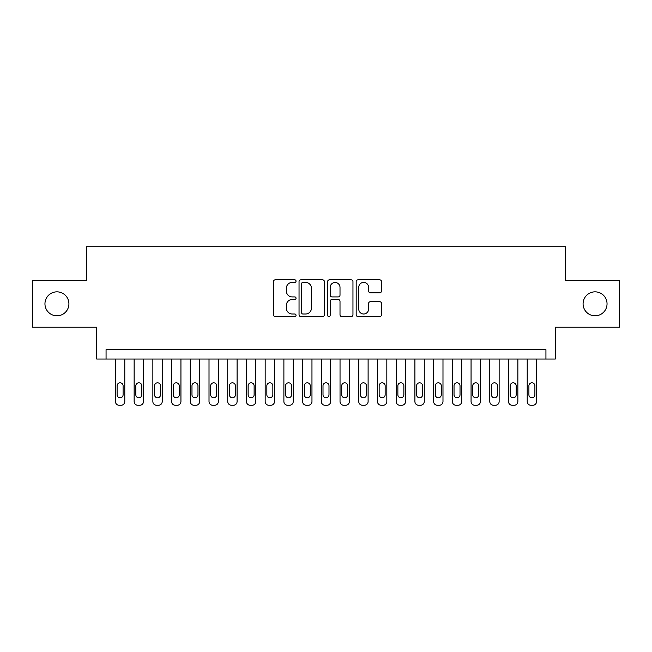 <?xml version="1.0" encoding="UTF-8"?>
<svg xmlns="http://www.w3.org/2000/svg" width="652" height="652" viewBox="0 0 652 652"><rect width="100%" height="100%" fill="white"/><g stroke="black" fill="none" stroke-linecap="round" stroke-linejoin="round"><path stroke-width="0.98" d="M296.049 281.118A1.288 1.288 0 0 0 294.769 279.83L275.242 279.83A1.834 1.834 0 0 0 273.408 281.672L273.408 314.737A1.834 1.834 0 0 0 275.242 316.579L294.769 316.579A1.288 1.288 0 0 0 296.049 315.291A1.288 1.288 0 0 0 294.769 314.003L292.243 314.003A5.876 5.876 0 0 1 286.358 308.127L286.358 305.372A5.876 5.876 0 0 1 292.243 299.488L294.769 299.488A1.288 1.288 0 0 0 296.049 298.2A1.288 1.288 0 0 0 294.769 296.921L292.243 296.921A5.876 5.876 0 0 1 286.358 291.036L286.358 288.282A5.876 5.876 0 0 1 292.243 282.406L294.769 282.406A1.288 1.288 0 0 0 296.049 281.118M583.084 303.816A11.98 11.98 0 0 0 595.064 315.796A11.98 11.98 0 0 0 607.045 303.816A11.98 11.98 0 0 0 595.064 291.843A11.98 11.98 0 0 0 583.084 303.816M44.955 303.816A11.98 11.98 0 0 0 56.936 315.796A11.98 11.98 0 0 0 68.916 303.816A11.98 11.98 0 0 0 56.936 291.843A11.98 11.98 0 0 0 44.955 303.816M379.692 292.781A1.834 1.834 0 0 0 381.534 290.947L381.534 281.672A1.834 1.834 0 0 0 379.692 279.83L358.013 279.83A1.834 1.834 0 0 0 356.179 281.672L356.179 314.737A1.834 1.834 0 0 0 358.013 316.579L379.692 316.579A1.834 1.834 0 0 0 381.534 314.737L381.534 303.53A1.834 1.834 0 0 0 379.692 301.697L370.417 301.697A1.834 1.834 0 0 0 368.576 303.53L368.576 309.089A4.914 4.914 0 0 1 363.661 314.003A4.914 4.914 0 0 1 358.747 309.089L358.747 287.32A4.914 4.914 0 0 1 363.661 282.406A4.914 4.914 0 0 1 368.576 287.32L368.576 290.947A1.834 1.834 0 0 0 370.417 292.781L379.692 292.781M545.936 359.04L555.292 359.04L555.292 327.214L619.4 327.214L619.4 280.425L565.586 280.425L565.586 246.733L86.414 246.733L86.414 280.425L32.6 280.425L32.6 327.214L96.708 327.214L96.708 359.04L545.936 359.04L545.936 349.676L106.064 349.676L106.064 359.04M324.394 281.672A1.834 1.834 0 0 0 322.553 279.83L300.874 279.83A1.834 1.834 0 0 0 299.04 281.672L299.04 314.737A1.834 1.834 0 0 0 300.874 316.579L322.553 316.579A1.834 1.834 0 0 0 324.394 314.737L324.394 281.672M329.447 279.83L351.126 279.83A1.834 1.834 0 0 1 352.96 281.672L352.96 314.737A1.834 1.834 0 0 1 351.126 316.579L341.844 316.579A1.834 1.834 0 0 1 340.01 314.737L340.01 301.33A1.834 1.834 0 0 0 338.168 299.488L332.015 299.488A1.834 1.834 0 0 0 330.181 301.33L330.181 315.291A1.288 1.288 0 0 1 328.893 316.579A1.288 1.288 0 0 1 327.606 315.291L327.606 281.672A1.834 1.834 0 0 1 329.447 279.83M302.895 282.406A1.288 1.288 0 0 0 301.607 283.693L301.607 312.715A1.288 1.288 0 0 0 302.895 314.003L305.56 314.003A5.876 5.876 0 0 0 311.436 308.127L311.436 288.282A5.876 5.876 0 0 0 305.56 282.406L302.895 282.406M340.01 287.41A4.914 4.914 0 0 0 335.095 282.495A4.914 4.914 0 0 0 330.181 287.41L330.181 295.079A1.834 1.834 0 0 0 332.015 296.921L338.168 296.921A1.834 1.834 0 0 0 340.01 295.079L340.01 287.41M124.785 359.04L124.785 401.526A3.741 3.741 90.1 0 1 121.044 405.267L119.169 405.267A3.741 3.741 90.1 0 1 115.428 401.526L115.428 359.04M123.098 394.786L123.098 385.805A2.991 2.991 90.1 0 0 120.107 382.805A2.991 2.991 90.1 0 0 117.107 385.805L117.107 394.786A2.991 2.991 90.1 0 0 120.107 397.785A2.991 2.991 90.1 0 0 123.098 394.786M143.505 359.04L143.505 401.526A3.741 3.741 90.1 0 1 139.756 405.267L137.89 405.267A3.741 3.741 90.1 0 1 134.141 401.526L134.141 359.04M141.818 394.786L141.818 385.805A2.991 2.991 90.1 0 0 138.819 382.805A2.991 2.991 90.1 0 0 135.828 385.805L135.828 394.786A2.991 2.991 90.1 0 0 138.819 397.785A2.991 2.991 90.1 0 0 141.818 394.786M162.218 359.04L162.218 401.526A3.741 3.741 90.1 0 1 158.477 405.267L156.602 405.267A3.741 3.741 90.1 0 1 152.861 401.526L152.861 359.04M160.539 394.786L160.539 385.805A2.991 2.991 90.1 0 0 157.54 382.805A2.991 2.991 90.1 0 0 154.548 385.805L154.548 394.786A2.991 2.991 90.1 0 0 157.54 397.785A2.991 2.991 90.1 0 0 160.539 394.786M180.938 359.04L180.938 401.526A3.741 3.741 90.1 0 1 177.197 405.267L175.323 405.267A3.741 3.741 90.1 0 1 171.582 401.526L171.582 359.04M179.251 394.786L179.251 385.805A2.991 2.991 90.1 0 0 176.26 382.805A2.991 2.991 90.1 0 0 173.261 385.805L173.261 394.786A2.991 2.991 90.1 0 0 176.26 397.785A2.991 2.991 90.1 0 0 179.251 394.786M199.659 359.04L199.659 401.526A3.741 3.741 90.1 0 1 195.91 405.267L194.043 405.267A3.741 3.741 90.1 0 1 190.294 401.526L190.294 359.04M197.972 394.786L197.972 385.805A2.991 2.991 90.1 0 0 194.972 382.805A2.991 2.991 90.1 0 0 191.981 385.805L191.981 394.786A2.991 2.991 90.1 0 0 194.972 397.785A2.991 2.991 90.1 0 0 197.972 394.786M218.371 359.04L218.371 401.526A3.741 3.741 90.1 0 1 214.63 405.267L212.756 405.267A3.741 3.741 90.1 0 1 209.015 401.526L209.015 359.04M216.692 394.786L216.692 385.805A2.991 2.991 90.1 0 0 213.693 382.805A2.991 2.991 90.1 0 0 210.702 385.805L210.702 394.786A2.991 2.991 90.1 0 0 213.693 397.785A2.991 2.991 90.1 0 0 216.692 394.786M237.092 359.04L237.092 401.526A3.741 3.741 90.1 0 1 233.351 405.267L231.476 405.267A3.741 3.741 90.1 0 1 227.735 401.526L227.735 359.04M235.405 394.786L235.405 385.805A2.991 2.991 90.1 0 0 232.414 382.805A2.991 2.991 90.1 0 0 229.414 385.805L229.414 394.786A2.991 2.991 90.1 0 0 232.414 397.785A2.991 2.991 90.1 0 0 235.405 394.786M255.812 359.04L255.812 401.526A3.741 3.741 90.1 0 1 252.063 405.267L250.197 405.267A3.741 3.741 90.1 0 1 246.448 401.526L246.448 359.04M254.125 394.786L254.125 385.805A2.991 2.991 90.1 0 0 251.126 382.805A2.991 2.991 90.1 0 0 248.135 385.805L248.135 394.786A2.991 2.991 90.1 0 0 251.126 397.785A2.991 2.991 90.1 0 0 254.125 394.786M274.525 359.04L274.525 401.526A3.741 3.741 90.1 0 1 270.784 405.267L268.909 405.267A3.741 3.741 90.1 0 1 265.168 401.526L265.168 359.04M272.846 394.786L272.846 385.805A2.991 2.991 90.1 0 0 269.846 382.805A2.991 2.991 90.1 0 0 266.855 385.805L266.855 394.786A2.991 2.991 90.1 0 0 269.846 397.785A2.991 2.991 90.1 0 0 272.846 394.786M293.245 359.04L293.245 401.526A3.741 3.741 90.1 0 1 289.504 405.267L287.63 405.267A3.741 3.741 90.1 0 1 283.889 401.526L283.889 359.04M291.558 394.786L291.558 385.805A2.991 2.991 90.1 0 0 288.567 382.805A2.991 2.991 90.1 0 0 285.568 385.805L285.568 394.786A2.991 2.991 90.1 0 0 288.567 397.785A2.991 2.991 90.1 0 0 291.558 394.786M311.966 359.04L311.966 401.526A3.741 3.741 90.1 0 1 308.217 405.267L306.35 405.267A3.741 3.741 90.1 0 1 302.601 401.526L302.601 359.04M310.279 394.786L310.279 385.805A2.991 2.991 90.1 0 0 307.279 382.805A2.991 2.991 90.1 0 0 304.288 385.805L304.288 394.786A2.991 2.991 90.1 0 0 307.279 397.785A2.991 2.991 90.1 0 0 310.279 394.786M330.678 359.04L330.678 401.526A3.741 3.741 90.1 0 1 326.937 405.267L325.063 405.267A3.741 3.741 90.1 0 1 321.322 401.526L321.322 359.04M328.991 394.786L328.991 385.805A2.991 2.991 90.1 0 0 326 382.805A2.991 2.991 90.1 0 0 323.009 385.805L323.009 394.786A2.991 2.991 90.1 0 0 326 397.785A2.991 2.991 90.1 0 0 328.991 394.786M349.399 359.04L349.399 401.526A3.741 3.741 90.1 0 1 345.65 405.267L343.783 405.267A3.741 3.741 90.1 0 1 340.034 401.526L340.034 359.04M347.712 394.786L347.712 385.805A2.991 2.991 90.1 0 0 344.721 382.805A2.991 2.991 90.1 0 0 341.721 385.805L341.721 394.786A2.991 2.991 90.1 0 0 344.721 397.785A2.991 2.991 90.1 0 0 347.712 394.786M368.111 359.04L368.111 401.526A3.741 3.741 90.1 0 1 364.37 405.267L362.496 405.267A3.741 3.741 90.1 0 1 358.755 401.526L358.755 359.04M366.432 394.786L366.432 385.805A2.991 2.991 90.1 0 0 363.433 382.805A2.991 2.991 90.1 0 0 360.442 385.805L360.442 394.786A2.991 2.991 90.1 0 0 363.433 397.785A2.991 2.991 90.1 0 0 366.432 394.786M386.832 359.04L386.832 401.526A3.741 3.741 90.1 0 1 383.091 405.267L381.216 405.267A3.741 3.741 90.1 0 1 377.475 401.526L377.475 359.04M385.145 394.786L385.145 385.805A2.991 2.991 90.1 0 0 382.153 382.805A2.991 2.991 90.1 0 0 379.154 385.805L379.154 394.786A2.991 2.991 90.1 0 0 382.153 397.785A2.991 2.991 90.1 0 0 385.145 394.786M405.552 359.04L405.552 401.526A3.741 3.741 90.1 0 1 401.803 405.267L399.937 405.267A3.741 3.741 90.1 0 1 396.188 401.526L396.188 359.04M403.865 394.786L403.865 385.805A2.991 2.991 90.1 0 0 400.874 382.805A2.991 2.991 90.1 0 0 397.875 385.805L397.875 394.786A2.991 2.991 90.1 0 0 400.874 397.785A2.991 2.991 90.1 0 0 403.865 394.786M424.265 359.04L424.265 401.526A3.741 3.741 90.1 0 1 420.524 405.267L418.649 405.267A3.741 3.741 90.1 0 1 414.908 401.526L414.908 359.04M422.586 394.786L422.586 385.805A2.991 2.991 90.1 0 0 419.586 382.805A2.991 2.991 90.1 0 0 416.595 385.805L416.595 394.786A2.991 2.991 90.1 0 0 419.586 397.785A2.991 2.991 90.1 0 0 422.586 394.786M442.985 359.04L442.985 401.526A3.741 3.741 90.1 0 1 439.244 405.267L437.37 405.267A3.741 3.741 90.1 0 1 433.629 401.526L433.629 359.04M441.298 394.786L441.298 385.805A2.991 2.991 90.1 0 0 438.307 382.805A2.991 2.991 90.1 0 0 435.308 385.805L435.308 394.786A2.991 2.991 90.1 0 0 438.307 397.785A2.991 2.991 90.1 0 0 441.298 394.786M461.706 359.04L461.706 401.526A3.741 3.741 90.1 0 1 457.957 405.267L456.09 405.267A3.741 3.741 90.1 0 1 452.341 401.526L452.341 359.04M460.019 394.786L460.019 385.805A2.991 2.991 90.1 0 0 457.028 382.805A2.991 2.991 90.1 0 0 454.028 385.805L454.028 394.786A2.991 2.991 90.1 0 0 457.028 397.785A2.991 2.991 90.1 0 0 460.019 394.786M480.418 359.04L480.418 401.526A3.741 3.741 90.1 0 1 476.677 405.267L474.803 405.267A3.741 3.741 90.1 0 1 471.062 401.526L471.062 359.04M478.739 394.786L478.739 385.805A2.991 2.991 90.1 0 0 475.74 382.805A2.991 2.991 90.1 0 0 472.749 385.805L472.749 394.786A2.991 2.991 90.1 0 0 475.74 397.785A2.991 2.991 90.1 0 0 478.739 394.786M499.139 359.04L499.139 401.526A3.741 3.741 90.1 0 1 495.398 405.267L493.523 405.267A3.741 3.741 90.1 0 1 489.782 401.526L489.782 359.04M497.452 394.786L497.452 385.805A2.991 2.991 90.1 0 0 494.461 382.805A2.991 2.991 90.1 0 0 491.461 385.805L491.461 394.786A2.991 2.991 90.1 0 0 494.461 397.785A2.991 2.991 90.1 0 0 497.452 394.786M517.859 359.04L517.859 401.526A3.741 3.741 90.1 0 1 514.11 405.267L512.244 405.267A3.741 3.741 90.1 0 1 508.495 401.526L508.495 359.04M516.172 394.786L516.172 385.805A2.991 2.991 90.1 0 0 513.181 382.805A2.991 2.991 90.1 0 0 510.182 385.805L510.182 394.786A2.991 2.991 90.1 0 0 513.181 397.785A2.991 2.991 90.1 0 0 516.172 394.786M536.572 359.04L536.572 401.526A3.741 3.741 90.1 0 1 532.831 405.267L530.956 405.267A3.741 3.741 90.1 0 1 527.215 401.526L527.215 359.04M534.893 394.786L534.893 385.805A2.991 2.991 90.1 0 0 531.893 382.805A2.991 2.991 90.1 0 0 528.902 385.805L528.902 394.786A2.991 2.991 90.1 0 0 531.893 397.785A2.991 2.991 90.1 0 0 534.893 394.786"/></g></svg>
